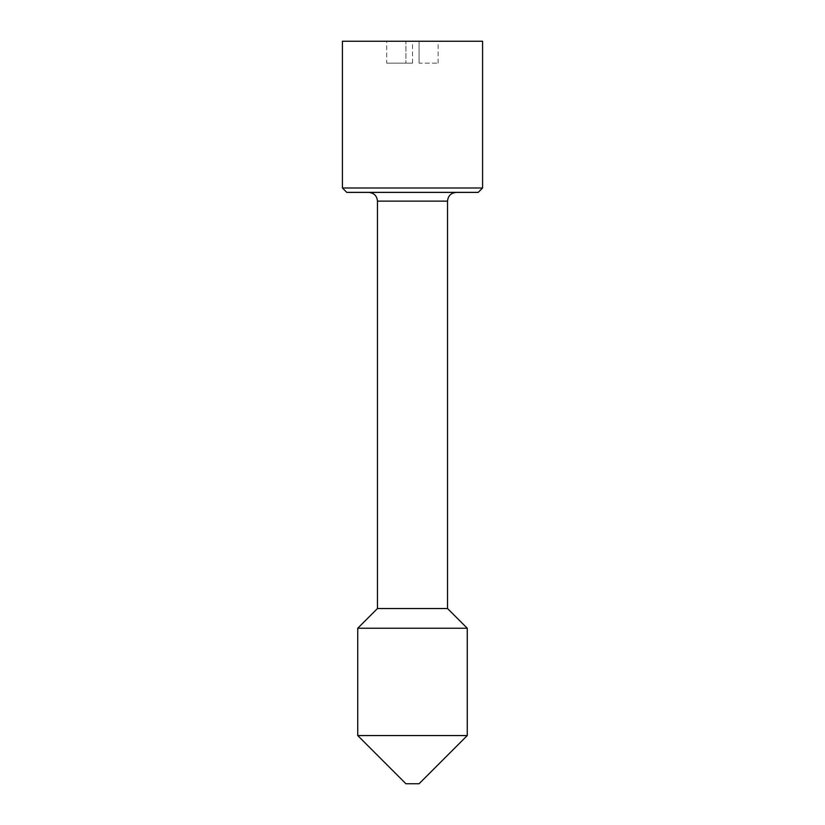 <?xml version="1.0" encoding="UTF-8"?>
<svg xmlns="http://www.w3.org/2000/svg" width="825" height="825" viewBox="0 0 825 825"><rect width="100%" height="100%" fill="white"/><g stroke="black" fill="none" stroke-linecap="round" stroke-linejoin="round"><path stroke-width="0.62" stroke-dasharray="4.12 3.09" d="M419.069 63.154L419.069 41.25L438.127 41.25L412.5 41.25L419.069 41.25L419.069 63.154L438.127 63.154L419.069 63.154M346.789 192.38L478.211 192.38M482.584 187.997L342.416 187.997M419.069 783.75L405.931 783.75M467.259 735.56L357.741 735.56M467.259 628.238L357.741 628.238M447.542 608.53L377.458 608.53M342.416 41.25L482.584 41.25M412.5 192.38L456.308 192.38L412.5 192.38M405.931 41.25L386.677 41.25L405.931 41.25L405.931 63.154L405.931 41.25M386.677 63.154L412.5 63.154L386.677 63.154L386.677 41.25M412.5 63.154L412.5 41.25M438.127 63.154L438.127 41.25M377.458 201.135L447.542 201.135"/><path stroke-width="1.24" d="M482.584 187.997L478.211 192.38L346.789 192.38L342.416 187.997L482.584 187.997L482.584 41.25L342.416 41.25L342.416 187.997M467.259 735.56L357.741 735.56L405.931 783.75L419.069 783.75L467.259 735.56L467.259 628.238L357.741 628.238L377.458 608.53L447.542 608.53L467.259 628.238M447.542 608.53L447.542 201.135L377.458 201.135C376.984 195.865 374.065 192.947 368.692 192.38M377.458 608.53L377.458 201.135M357.741 735.56L357.741 628.238M447.542 201.135C448.016 195.865 450.935 192.947 456.308 192.38"/></g></svg>

